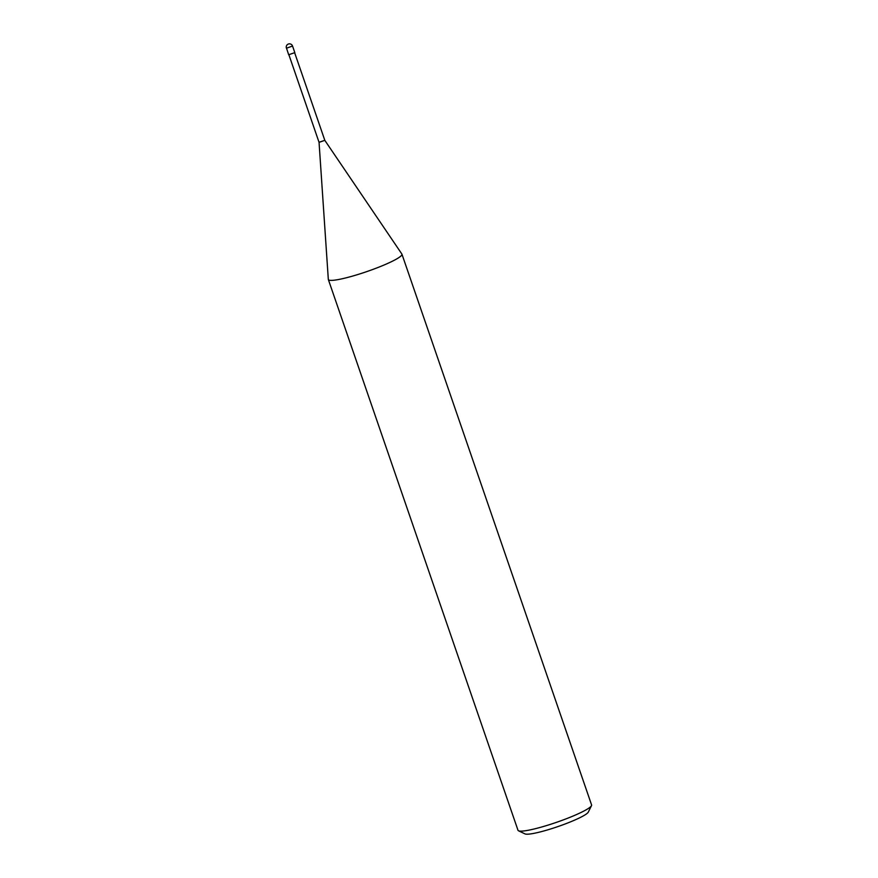 <?xml version="1.0" encoding="UTF-8"?>
<svg xmlns="http://www.w3.org/2000/svg" width="878" height="878" viewBox="0 0 878 878"><rect width="100%" height="100%" fill="white"/><g stroke="black" fill="none" stroke-linecap="round" stroke-linejoin="round"><path stroke-width="1.32" d="M401.948 254.192L591.585 804.95A38.917 5.016 161 0 1 591.487 805.675A38.917 5.016 161 0 1 558.079 821.786A38.917 5.016 161 0 1 519.238 831.016A38.917 5.016 161 0 1 518.525 830.797A38.917 5.016 161 0 1 517.998 830.292L328.35 279.533A38.917 5.016 -19 0 0 329.601 280.258A38.917 5.016 -19 0 0 370.812 270.183A38.917 5.016 -19 0 0 401.948 254.192A38.917 5.016 -19 0 0 401.872 254.038L324.816 140.348L319.098 142.236M518.525 830.797L525.033 833.913A33.726 4.346 -19 0 0 525.659 834.1A33.726 4.346 -19 0 0 559.308 826.099A33.726 4.346 -19 0 0 588.271 812.139L591.487 805.675M294.712 52.91L324.816 140.348L319.054 142.346L328.317 279.358A38.917 5.016 -19 0 0 328.35 279.533M294.745 52.658L288.752 54.721M286.513 48.202L292.539 46.029A3.238 3.238 0 0 0 290.091 43.9A3.238 3.238 0 0 0 286.415 48.136L286.513 48.202M286.458 48.027L288.708 54.831M319.054 142.346L288.939 54.897M294.843 52.713L292.539 46.029"/></g></svg>
